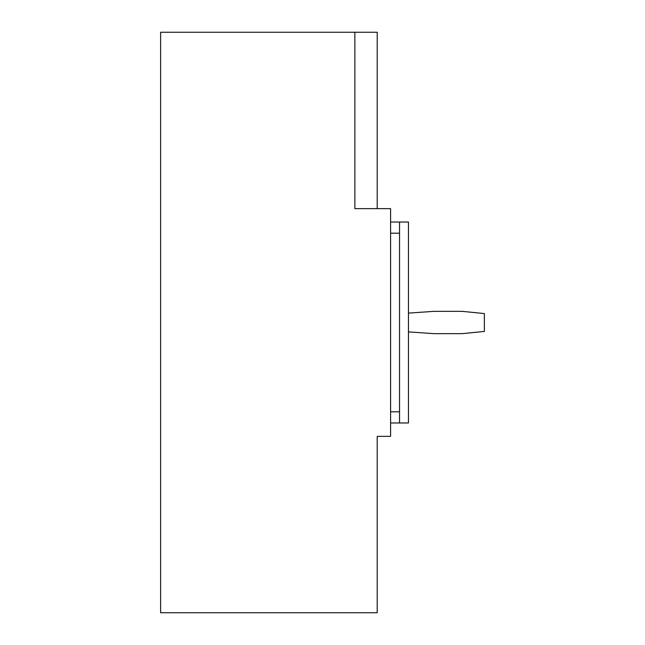 <?xml version="1.0" encoding="UTF-8"?>
<svg xmlns="http://www.w3.org/2000/svg" width="645" height="645" viewBox="0 0 645 645"><rect width="100%" height="100%" fill="white"/><g stroke="black" fill="none" stroke-linecap="round" stroke-linejoin="round"><path stroke-width="0.97" d="M408.462 331.893L434.133 333.667L462.046 333.667L484.371 331.433L484.371 313.567L462.046 311.333L434.133 311.333L408.462 313.107L434.133 311.333L462.046 311.333L484.371 313.567L484.371 331.433L462.046 333.667L434.133 333.667L408.462 331.893M408.462 222.025L408.462 422.975L399.529 422.975L399.529 411.808L390.596 411.808L399.529 411.808L399.529 422.975L408.462 422.975L408.462 222.025L390.596 222.025L399.529 222.025L399.529 233.192L399.529 222.025L408.462 222.025M377.204 32.25L377.204 208.633L377.204 32.25L354.871 32.25L377.204 32.25M160.629 32.25L354.871 32.25L354.871 208.633L390.596 208.633L390.596 436.367L377.204 436.367L377.204 612.75L160.629 612.75L160.629 32.25L354.871 32.25L354.871 208.633L390.596 208.633L390.596 436.367L377.204 436.367L377.204 612.75L160.629 612.75L160.629 32.25M390.596 233.192L399.529 233.192L399.529 411.808L399.529 233.192L390.596 233.192M390.596 422.975L399.529 422.975L390.596 422.975"/></g></svg>
